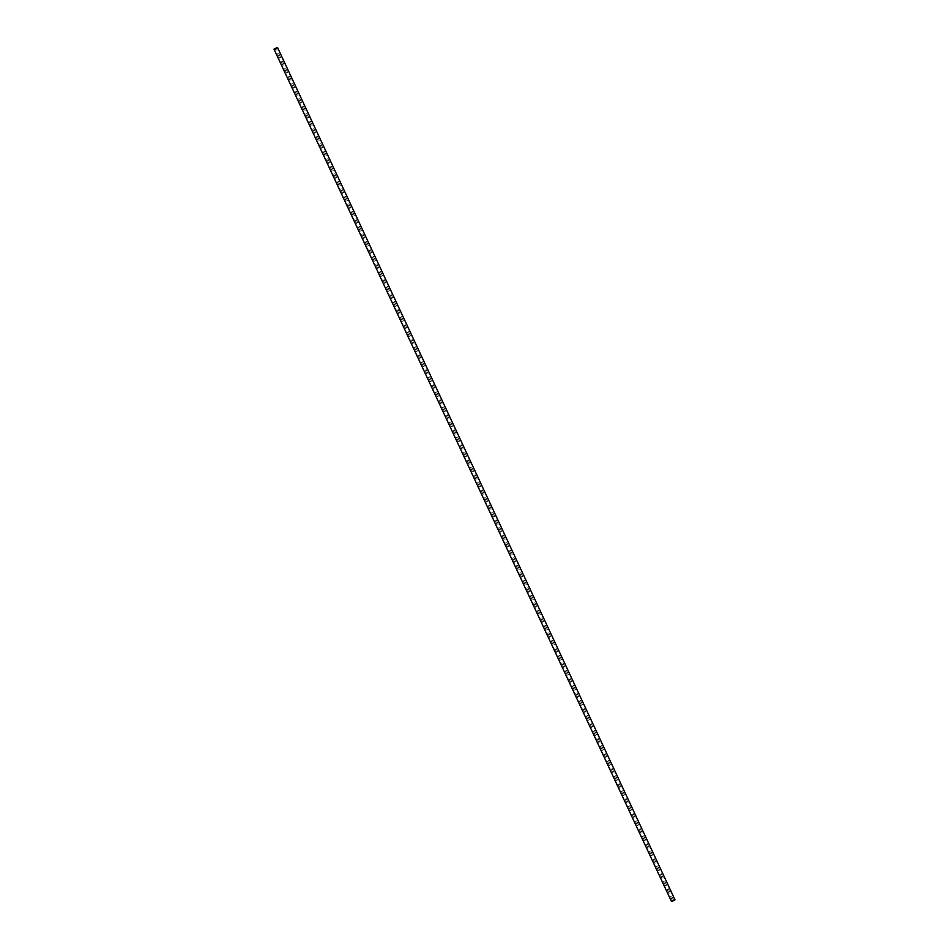 <?xml version="1.0" encoding="UTF-8"?>
<svg xmlns="http://www.w3.org/2000/svg" width="949" height="949" viewBox="0 0 949 949"><rect width="100%" height="100%" fill="white"/><g stroke="black" fill="none" stroke-linecap="round" stroke-linejoin="round"><path stroke-width="0.71" stroke-dasharray="4.75 3.56" d="M675.024 899.901L671.489 901.55M275.637 48.435L277.428 47.592L275.637 48.435M673.066 900.72L674.858 899.877L673.066 900.72M673.707 900.411L276.278 48.126M672.592 900.933L275.174 48.648M674.858 899.877L277.428 47.592M671.441 901.467L274.024 49.182"/><path stroke-width="1.42" d="M273.976 49.099L671.489 901.55L673.161 900.779L675.024 899.901L277.511 47.45L273.976 49.099L277.511 47.45"/></g></svg>

